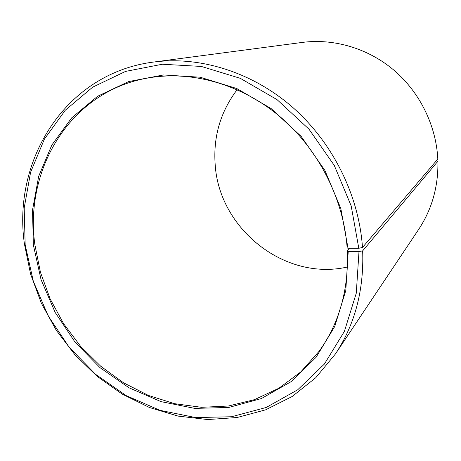 <?xml version="1.0" encoding="UTF-8"?>
<svg xmlns="http://www.w3.org/2000/svg" width="461" height="461" viewBox="0 0 461 461"><rect width="100%" height="100%" fill="white"/><g stroke="black" fill="none" stroke-linecap="round" stroke-linejoin="round"><path stroke-width="0.69" d="M349.824 248.26L347.329 251.026C348.741 289.525 339.405 322.856 319.323 351.028L300.803 371.9L278.911 388.225L254.489 399.647L228.397 406.008L201.486 407.311L174.563 403.692L148.367 395.417L123.6 382.832L100.873 366.374L80.744 346.522L63.693 323.829L50.14 298.872L40.441 272.284L34.88 244.728C24.07 168.507 71.161 90.304 149.335 77.759C192.439 70.55 241.65 84.38 280.132 116.777C318.47 149.318 343.693 198.922 347.145 247.937L348.043 248.254L358.802 248.272L362.479 247.488L437.817 159.062C436.135 125.53 419.838 92.367 394.034 70.274C368.108 48.307 333.948 38.303 302.387 42.406L153.767 62.033C199.982 55.983 252.017 71.991 292.458 107.165C332.738 142.489 358.986 195.383 362.479 247.488M347.421 267.011C284.512 281.383 218.86 228.581 215.16 164.341C213.184 136.623 220.502 111.741 237.121 89.693M347.329 251.026L348.234 251.366L358.992 251.585L362.669 250.847L437.904 161.223L436.221 160.935M437.904 161.223C438.382 186.532 431.974 209.248 418.686 229.365L335.389 354.008L315.699 377.778L292.118 396.529L265.605 409.835L237.15 417.51L207.698 419.55L178.177 416.116L149.422 407.501L122.205 394.097L97.213 376.395L75.057 354.924L56.277 330.295L41.329 303.148L30.616 274.168L24.45 244.094C12.176 160.025 65.629 73.034 153.767 62.033M362.669 250.847C364.034 290.119 354.935 324.504 335.389 354.008M358.992 251.585L356.278 293.196L344.39 331.373L324.383 364.063L297.748 389.752L266.199 407.466L231.555 416.744L195.585 417.58L159.961 410.325L126.181 395.619L95.565 374.303L69.265 347.387L48.255 315.992L33.342 281.354L25.171 244.814L24.191 208.009L30.599 172.247L44.394 139.107L65.301 110.214L92.69 87.152L125.53 71.415L162.376 64.235L201.376 66.447L240.377 78.358L277.026 99.628L309.008 129.207L334.26 165.384L351.178 205.923L358.802 248.272M348.234 251.366L345.796 290.505L334.744 326.469L316.05 357.344L291.064 381.685L261.399 398.546L228.737 407.455L194.761 408.388L161.05 401.64L129.045 387.805L100.02 367.671L75.074 342.189L55.159 312.437L41.046 279.602L33.359 244.981L32.512 210.141L38.672 176.333L51.828 145.065L71.697 117.866L97.646 96.245L128.682 81.568L163.425 74.97L200.132 77.206L236.775 88.535L271.177 108.606L301.183 136.433L324.89 170.414L340.812 208.476L348.043 248.254"/></g></svg>
